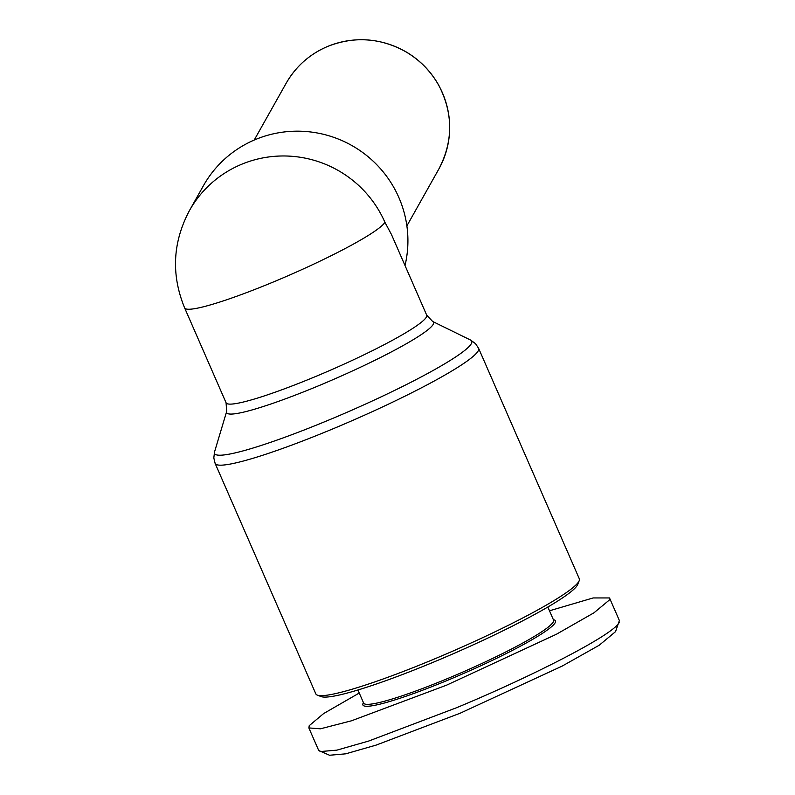 <?xml version="1.0" encoding="UTF-8"?>
<svg xmlns="http://www.w3.org/2000/svg" width="795" height="795" viewBox="0 0 795 795"><rect width="100%" height="100%" fill="white"/><g stroke="black" fill="none" stroke-linecap="round" stroke-linejoin="round"><path stroke-width="1.19" d="M359.251 693.031L323.605 713.582L309.245 725.656L308.858 727.922L318.725 750.52L329.537 755.25L345.676 753.829L376.154 745.094L460.136 713.224L562.095 666.131L599.241 645.222L615.519 631.667L619.385 620.547L609.517 597.939L593.12 597.949L549.484 610.789M320.017 751.583L336.871 750.142L368.681 741.049L456.588 707.709C528.516 677.926 611.792 635.92 618.997 622.813L619.295 622.187M189.528 210.446A109.462 107.693 29.3 0 1 241.372 164.386A109.462 107.693 29.3 0 1 384.899 222.272A109.462 11.915 156.4 0 1 282.523 278.121A109.462 11.915 156.4 0 1 184.629 307.913C171.014 274.672 172.644 242.187 189.528 210.446L203.46 185.652A109.462 107.693 29.3 0 1 304.018 131.374A109.462 107.693 29.3 0 1 398.842 197.478A109.462 107.693 29.3 0 1 405.013 265.53M384.899 222.272L391.458 234.495L426.686 315.138A109.462 11.915 156.4 0 1 316.788 376.025A109.462 11.915 156.4 0 1 226.078 402.787L226.664 411.472A112.88 12.283 -23.6 0 0 320.226 385.098A112.88 12.283 -23.6 0 0 432.659 321.478L470.64 340.081A140.347 15.274 -23.6 0 1 330.839 419.194A140.347 15.274 -23.6 0 1 214.521 451.977L213.815 457.96L215.137 463.415A143.756 15.652 -23.6 0 0 334.278 428.276A143.756 15.652 -23.6 0 0 478.61 348.309L579.307 578.79A143.756 15.652 -23.6 0 1 579.197 580.708A143.756 15.652 -23.6 0 1 578.849 581.423A143.756 15.652 -23.6 0 1 434.974 658.747A143.756 15.652 -23.6 0 1 317.314 695.118A143.756 15.652 -23.6 0 1 315.834 693.896L215.137 463.415M317.314 695.118L321.12 696.589A140.844 15.334 -23.6 0 0 452.703 653.987A140.844 15.334 -23.6 0 0 577.349 585.2A140.844 15.334 -23.6 0 0 577.687 584.494L579.197 580.708M357.929 690L363.643 703.088A103.618 11.279 -23.6 0 0 449.523 677.747A103.618 11.279 -23.6 0 0 553.231 622.018A103.618 11.279 -23.6 0 0 553.558 620.12L547.844 607.032M363.404 702.522L362.967 703.605A105.079 11.438 -23.6 0 0 451.58 678.632A105.079 11.438 -23.6 0 0 555.149 622.783A105.079 11.438 -23.6 0 0 554.393 619.971L553.31 619.553M308.858 727.922L320.445 728.806L351.529 720.777L446.71 685.111L556.391 634.261L594.004 612.776L609.129 600.205L609.517 597.939M327.59 46.478A87.569 86.158 -150.7 0 0 286.111 83.326C295.82 66.432 309.662 54.13 327.649 46.428C354.441 35.964 380.566 37.763 406.007 51.834C420.108 60.172 431.109 71.48 439.009 85.751C453.289 113.784 453.21 141.589 438.77 169.166A87.569 86.158 -150.7 0 0 442.408 92.796A87.569 86.158 -150.7 0 0 327.59 46.478M438.77 169.166L406.881 225.889M286.111 83.326L254.221 140.049M426.686 315.138L432.659 321.478M184.629 307.913L226.078 402.787M226.664 411.472L214.521 451.977M478.61 348.309L475.509 343.639L470.64 340.081"/></g></svg>
